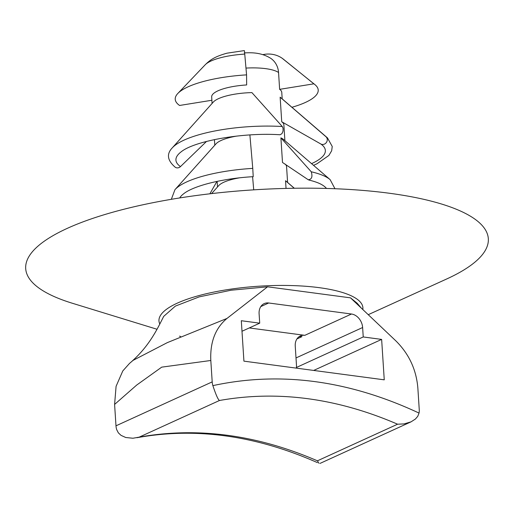 <?xml version="1.0" encoding="UTF-8"?>
<svg xmlns="http://www.w3.org/2000/svg" width="514" height="514" viewBox="0 0 514 514"><rect width="100%" height="100%" fill="white"/><g stroke="black" fill="none" stroke-linecap="round" stroke-linejoin="round"><path stroke-width="0.77" d="M249.888 134.938L252.759 168.38A80.775 22.263 176.3 0 0 174.946 189.685L216.021 143.836A35.119 9.682 -3.7 0 1 236.633 136.094M282.27 126.521A80.775 22.263 176.3 0 0 172.241 147.91L213.323 102.068A35.119 9.682 -3.7 0 1 247.157 92.803A35.119 9.682 -3.7 0 1 251.911 92.604L282.27 126.521L283.053 128.262L283.028 131.128L281.955 133.646L280.046 134.764C242.981 132.278 194.575 140.913 181.249 151.758A74.871 20.637 176.3 0 0 180.478 166.594L206.512 141.446M212.096 103.43L211.678 96.915A35.119 9.682 -3.7 0 1 246.649 84.951L246.572 74.871A71.645 19.75 176.3 0 0 177.863 93.426A71.645 19.75 176.3 0 0 179.579 105.466L211.89 100.256M270.884 58.416A21.074 19.14 124.8 0 1 278.549 72.5L279.635 89.346A35.119 9.682 -3.7 0 1 281.768 92.379L282.192 98.9M211.562 193.605L218.726 185.612A35.119 9.682 -3.7 0 1 239.338 177.863M284.891 140.675L283.869 124.806A35.119 9.682 176.3 0 0 281.73 121.767L280.143 97.191A35.119 9.682 -3.7 0 1 280.798 97.699L327.444 137.874A80.775 22.263 176.3 0 0 325.934 136.705A4.465 4.054 124.8 0 1 326.39 142.474A4.465 4.054 124.8 0 1 320.813 143.984L281.73 121.767M287.596 182.451L286.568 166.581A35.119 9.682 176.3 0 0 285.135 164.088M280.907 137.88L282.494 162.456L308.233 179.752C311.741 179.45 312.75 176.797 311.266 171.792L280.907 137.88A35.119 9.682 -3.7 0 1 283.503 139.474L330.142 179.649A80.775 22.263 176.3 0 0 311.266 171.792M286.041 188.42L285.546 180.742A35.119 9.682 -3.7 0 1 286.202 181.249L294.336 188.252M296.417 367.471L363.237 336.953L362.627 327.521A12.644 9.843 -114.5 0 0 351.486 314.015L304.808 335.334A12.644 9.843 65.5 0 0 300.337 335.963A12.644 9.843 65.5 0 0 295.242 346.083L296.456 364.946A14.045 10.942 65.5 0 1 296.334 368.127M241.991 331.267L259.711 323.171L259.101 313.739A12.644 9.843 65.5 0 1 264.202 303.613A12.644 9.843 65.5 0 1 268.674 302.99L351.486 314.015M313.688 370.433L381.639 339.407L363.237 336.953M381.639 339.407L384.254 379.833L243.925 361.149L241.31 320.723L259.711 323.171M115.984 425.823L212.198 381.883A14.045 10.942 65.5 0 0 212.873 385.629C215.938 394.868 218.142 399.821 219.491 400.49L139.191 437.144L132.933 438.236L125.718 437.504L121.028 435.358L118.348 432.852L116.659 429.569A14.045 10.942 -114.5 0 1 115.984 425.823L114.596 404.428L116.087 386.31L122.788 370.947L129.56 363.359M212.873 385.629C280.066 371.114 348.788 380.264 419.038 413.076A14.045 10.942 65.5 0 0 419.238 409.446L417.856 388.051C416.327 369.656 409.009 353.947 395.909 340.923L350.503 297.85L267.563 286.806L226.989 318.429C215.385 328.093 209.995 342.112 210.811 360.487L161.717 367.144L136.711 385.05L114.596 404.428M212.198 381.883L210.811 360.487M350.503 297.85L357.166 303.221L361.355 308.143M132.259 360.995C150.21 344.913 158.029 327.386 163.722 316.354L175.377 306.1L199.188 296.88L231.114 290.211L267.563 286.806M133.042 360.385L167.294 342.639L226.989 318.429M296.938 338.925L301.956 336.638A12.644 9.843 65.5 0 0 298.981 336.76M304.808 335.334L249.271 327.938M362.8 309.518A102.183 28.167 176.3 0 0 293.725 285.623A102.183 28.167 176.3 0 0 177.266 303.164A102.183 28.167 176.3 0 0 159.828 324.045M179.514 336.156A102.183 28.167 176.3 0 0 180.594 336.484M157.001 329.249L72.32 303.241A231.795 63.89 -3.7 0 1 67.218 228.389A231.795 63.89 -3.7 0 1 389.483 193.264A231.795 63.89 -3.7 0 1 446.544 279.044L368.242 314.677M139.313 437.106C197.498 426.8 256.865 434.703 317.414 460.82L318.956 463.294M419.038 413.076L417.766 416.295L415.428 419.026L411.059 421.84L404.023 423.921L397.592 424.204C337.049 398.087 277.682 390.177 219.491 400.49M291.92 107.278A71.645 19.75 176.3 0 0 314.851 84.566A71.645 19.75 176.3 0 0 313.868 83.827L283.49 59.258A28.097 25.52 -55.2 0 0 282.115 58.23A28.097 25.52 -55.2 0 0 264.357 54.362L262.853 54.606M252.592 176.713L253.717 189.846M285.546 180.742L294.252 188.259M252.759 168.38L253.229 176.675C223.192 178.332 194.112 185.625 183.954 193.534A74.871 20.637 176.3 0 0 179.707 197.941M209.885 193.804L216.927 181.416M172.241 147.91C166.363 154.027 167.352 160.464 175.216 167.217A4.465 4.054 -55.2 0 0 180.478 166.594M280.143 97.191L325.934 136.705M279.635 89.346L313.868 83.827M246.572 74.871L244.748 54.099A41.242 11.366 176.3 0 0 205.202 64.777L177.863 93.426M205.202 64.777C209.796 60.273 214.165 56.746 226.989 53.186L244.33 50.597A28.097 0.424 86.5 0 1 244.748 54.099M278.549 72.5A35.119 9.682 176.3 0 0 245.975 68.086M317.414 460.82L397.592 424.204M296.006 357.943L362.627 327.521M268.674 302.99L260.804 306.582M326.486 188.452A74.871 20.637 176.3 0 0 321.706 184.629C318.834 182.952 314.529 181.416 308.786 180.003M311.548 163.632A74.871 20.637 176.3 0 0 320.813 143.984M217.499 186.98L217.139 181.371M214.801 145.205L214.434 139.596M132.734 360.648L129.656 363.302M136.962 437.71C195.551 427.095 255.709 435.397 317.414 462.619M320.049 463.403L410.879 421.923M244.336 52.891C250.003 52.711 260.45 51.895 270.833 58.384M174.946 189.685L171.335 199.316M334.967 188.734L330.142 179.649M313.527 165.335L316.965 163.793L328.889 155.446L331.665 150.756L332.243 146.484L327.444 137.874M282.141 58.249L314.851 84.566"/></g></svg>
